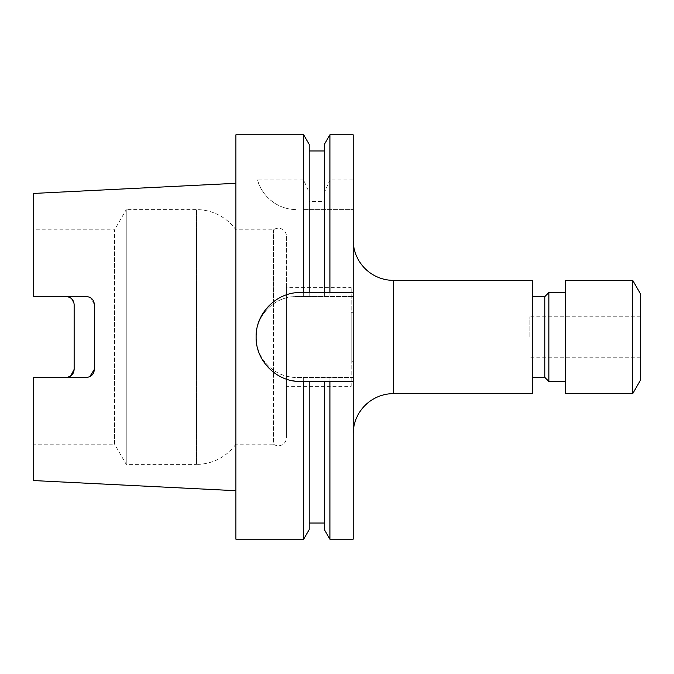 <?xml version="1.0" encoding="UTF-8"?>
<svg xmlns="http://www.w3.org/2000/svg" width="674" height="674" viewBox="0 0 674 674"><rect width="100%" height="100%" fill="white"/><g stroke="black" fill="none" stroke-linecap="round" stroke-linejoin="round"><path stroke-width="0.51" stroke-dasharray="3.37 2.53" d="M353.176 239.944L353.176 434.056L353.176 239.944M529.09 337L529.09 316.78L529.09 337M640.3 293.527L640.3 380.473M632.709 280.384L632.709 393.616M565.486 280.384L565.486 393.616M548.906 292.516L548.906 381.484M544.862 296.56L544.862 377.44M532.73 280.384L532.73 393.616M256.12 337A40.44 40.44 0 0 0 296.56 377.44C274.882 377.954 255.606 358.644 256.12 337C255.648 315.314 274.815 296.08 296.56 296.56L353.176 296.56L296.56 296.56A40.44 40.44 0 0 0 256.12 337M351.154 386.337L351.154 287.663L351.154 386.337L286.45 386.337L286.45 294.824L286.45 386.337M286.45 287.663L286.45 236.304A8.088 8.088 0 0 0 273.509 229.834L235.9 229.834A48.528 48.528 0 0 0 196.488 209.614L126.24 209.614L126.24 464.386L126.24 209.614L114.563 229.834L114.563 444.166L126.24 464.386L196.488 464.386L196.488 209.614L196.488 464.386A48.528 48.528 0 0 0 235.9 444.166L235.9 229.834L235.9 444.166L273.509 444.166L273.509 301.716L273.509 444.166A8.088 8.088 0 0 0 286.45 437.696L286.45 287.663L351.154 287.663M353.176 361.264L353.176 312.736L353.176 361.264L351.154 361.264L351.154 312.736L351.154 361.264M353.176 312.736L351.154 312.736M273.509 229.834L273.509 301.716L273.509 229.834M286.45 236.304L286.45 437.696M329.915 134.8L329.915 179.975L353.176 179.975L353.176 377.44L296.56 377.44L353.176 377.44L353.176 539.2M329.915 377.44L329.915 539.2M324.363 529.587L324.363 381.484M309.197 529.587L309.197 381.484M303.645 377.44L303.645 539.2M324.363 144.413L324.363 192.562L329.915 179.975M235.9 490.706L235.9 183.294L235.9 490.706M33.7 229.834L33.7 296.518L66.052 296.518L33.7 296.518L33.7 229.834L114.563 229.834L114.563 444.166L33.7 444.166L33.7 377.482L33.7 444.166M33.7 480.57L33.7 377.482L86.272 377.482L89.726 376.707M33.7 193.43L33.7 296.518L86.272 296.518M94.36 369.394L94.36 304.606L90.838 297.933M89.431 297.158L87.89 296.686M66.052 377.482L70.618 376.067M73.988 303.056L74.14 369.394M71.823 298.944L68.613 296.939M303.645 209.614L353.176 209.614L303.645 209.614L303.645 296.56M309.197 209.614L309.197 296.56L309.197 209.614M324.363 209.614L324.363 296.56L324.363 209.614M329.915 209.614L329.915 296.56M303.645 134.8L303.645 179.975L309.197 192.562L309.197 201.433L324.363 201.433L324.363 192.562M309.197 144.413L309.197 192.562M309.197 292.516L309.197 201.433M324.363 292.516L324.363 201.433M353.176 134.8L353.176 179.975M257.586 179.975A40.44 40.44 0 0 0 296.56 209.614C274.377 209.53 260.299 192.343 257.586 179.975L303.645 179.975M235.9 134.8L235.9 539.2M353.176 292.516L300.604 292.516M296.198 292.735A44.484 44.484 0 0 0 291.909 380.625M300.604 381.484L353.176 381.484M532.73 337L532.73 296.56L532.73 337M640.3 337L640.3 357.22L640.3 337M393.616 393.616L393.616 280.384M640.3 316.78L529.09 316.78M640.3 357.22L529.09 357.22"/><path stroke-width="1.01" d="M393.616 280.384L393.616 393.616L532.73 393.616L532.73 280.384L393.616 280.384A40.44 40.44 0 0 1 353.176 239.944M393.616 393.616A40.44 40.44 0 0 0 353.176 434.056M632.709 393.616L640.3 380.473L640.3 293.527L632.709 280.384L565.486 280.384L565.486 393.616L632.709 393.616L632.709 280.384M565.486 381.484L548.906 381.484L548.906 292.516L544.862 296.56L532.73 296.56M548.906 381.484L544.862 377.44L544.862 296.56M329.915 381.484L353.176 381.484L353.176 539.2L329.915 539.2L329.915 381.484L300.604 381.484C276.761 382.04 255.581 360.843 256.12 337.034C255.589 313.157 276.66 292.002 300.604 292.516L303.645 292.516L303.645 134.8L235.9 134.8L235.9 539.2L303.645 539.2L303.645 381.484M324.363 523.024L309.197 523.024M309.197 381.484L309.197 529.587L303.645 539.2M303.645 292.516L324.363 292.516L324.363 144.413L329.915 134.8L329.915 292.516L353.176 292.516L353.176 134.8L329.915 134.8M235.9 490.706L33.7 480.57L33.7 377.482L86.272 377.482C91.234 376.951 93.93 374.255 94.36 369.394L94.36 304.606C93.922 299.728 91.226 297.032 86.272 296.518L33.7 296.518L33.7 193.43L235.9 183.294M70.618 376.067L74.14 369.394C73.761 374.213 71.065 376.909 66.052 377.482M74.14 369.394L74.14 304.606C73.752 299.778 71.056 297.082 66.052 296.518L68.613 296.939M90.838 297.933L89.431 297.158M87.89 296.686L86.272 296.518M89.726 376.707L94.36 369.394M73.988 303.056L71.823 298.944M309.197 292.516L309.197 144.413L303.645 134.8M324.363 292.516L329.915 292.516M329.915 539.2L324.363 529.587L324.363 381.484M353.176 381.484L353.176 292.516M300.604 292.516A44.484 44.484 0 0 0 296.198 292.735M291.909 380.625A44.484 44.484 0 0 0 300.604 381.484M544.862 377.44L532.73 377.44M324.363 150.976L309.197 150.976M565.486 292.516L548.906 292.516"/></g></svg>
